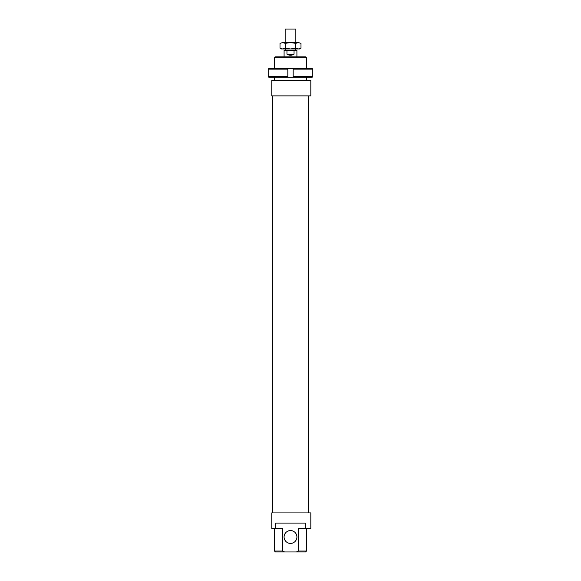 <?xml version="1.0" encoding="UTF-8"?>
<svg xmlns="http://www.w3.org/2000/svg" width="581" height="581" viewBox="0 0 581 581"><rect width="100%" height="100%" fill="white"/><g stroke="black" fill="none" stroke-linecap="round" stroke-linejoin="round"><path stroke-width="0.87" d="M274.457 550.984L275.423 551.95L284.661 551.95L282.497 550.984L274.457 550.984L274.457 528.427M282.497 550.984L282.497 528.427L275.685 528.427L275.685 523.082L305.315 523.082L305.315 528.427L298.503 528.427L298.503 550.984L296.339 551.95L284.661 551.95M296.913 536.982A6.413 6.413 0 0 0 287.29 531.426A6.413 6.413 0 0 0 287.29 542.538A6.413 6.413 0 0 0 296.913 536.982M296.339 551.95L305.577 551.95L306.543 550.984L298.503 550.984M274.457 57.817L306.543 57.817L305.577 56.851L275.423 56.851L274.457 57.817L274.457 68.616M274.457 80.374L274.457 77.171M271.785 80.374L271.785 95.88L310.82 95.88L310.82 80.374L271.785 80.374M305.315 528.427L310.82 528.427L310.82 512.921L271.785 512.921L271.785 528.427L275.685 528.427M272.533 512.921L272.533 95.88M294.044 54.178C291.684 55.594 289.316 55.594 286.956 54.178L286.956 50.438L294.044 50.438L294.044 54.178L286.956 54.178M284.087 56.851L284.087 50.438L286.956 50.438M294.044 50.438L296.913 50.438L296.913 56.851M285.794 50.438L285.794 48.513M285.155 42.551L285.155 29.05L295.845 29.05L295.845 42.551M268.742 77.171L287.827 77.171L287.827 68.616L287.827 69.146L268.204 69.146L268.742 68.616L268.204 69.146L268.204 76.634L268.742 77.171L268.204 76.634L287.827 76.634L287.827 77.171L312.258 77.171L312.796 76.634L312.258 77.171M312.258 68.616L312.796 69.146L312.258 68.616L293.173 68.616L293.173 69.146L312.796 69.146L312.796 76.634L293.173 76.634L293.173 77.171L293.173 68.616L268.742 68.616M300.994 48.158L299.593 48.964L281.407 48.964L280.006 48.158L282.627 48.964L285.249 48.158L290.5 48.964L295.751 48.158L298.373 48.964L300.994 48.158L300.994 43.364L298.373 42.551L300.994 43.364M295.751 43.364L290.5 42.551L298.373 42.551L295.751 43.364L295.751 48.158M290.5 42.551L285.249 43.364L282.627 42.551L290.5 42.551M280.006 43.364L282.627 42.551L280.006 43.364L280.006 48.158M285.249 48.158L285.249 43.364M306.543 550.984L306.543 528.427M306.543 80.374L306.543 77.171M306.543 68.616L306.543 57.817M308.467 512.921L308.467 95.88M295.206 50.438L295.206 48.964"/></g></svg>
